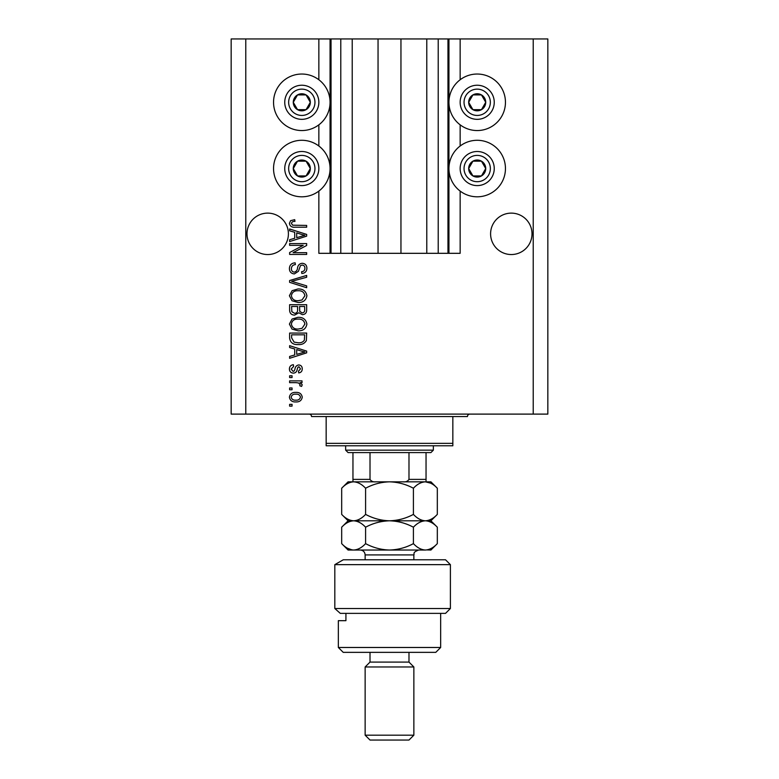 <?xml version="1.0" encoding="UTF-8"?>
<svg xmlns="http://www.w3.org/2000/svg" width="779" height="779" viewBox="0 0 779 779"><rect width="100%" height="100%" fill="white"/><g stroke="black" fill="none" stroke-linecap="round" stroke-linejoin="round"><path stroke-width="1.17" d="M352.225 38.95L352.225 253.321L378.049 253.321L378.049 38.95L318.854 38.95L318.854 79.75M318.854 124.825L318.854 146.014M318.854 191.079L318.854 253.321L331.036 253.321L331.036 38.95M340.783 38.95L340.783 253.321L331.036 253.321M352.225 253.321L340.783 253.321M378.049 253.321L400.951 253.321L400.951 38.95L378.049 38.95M438.217 38.95L438.217 253.321L447.964 253.321L447.964 38.95L426.775 38.95L426.775 253.321L400.951 253.321M426.775 38.95L400.951 38.95M438.217 253.321L426.775 253.321M447.964 38.95L448.938 38.95L448.938 253.321L447.964 253.321M460.146 191.079L460.146 253.321L448.938 253.321M533.226 38.95L533.226 414.107L547.841 414.107L547.841 38.95L460.146 38.95L460.146 79.75M460.146 124.825L460.146 146.014M460.146 38.95L448.938 38.95M532.008 233.836A20.702 20.702 0 0 0 511.306 213.125A20.702 20.702 0 0 0 490.595 233.836A20.702 20.702 0 0 0 511.306 254.538A20.702 20.702 0 0 0 532.008 233.836M288.405 233.836A20.702 20.702 0 0 0 267.694 213.125A20.702 20.702 0 0 0 246.992 233.836A20.702 20.702 0 0 0 267.694 254.538A20.702 20.702 0 0 0 288.405 233.836M477.196 74.034A28.258 28.258 0 0 0 448.938 102.292A28.258 28.258 0 0 0 477.196 130.551A28.258 28.258 0 0 0 505.454 102.292A28.258 28.258 0 0 0 477.196 74.034M477.196 140.288A28.258 28.258 0 0 1 505.454 168.546A28.258 28.258 0 0 1 477.196 196.805A28.258 28.258 0 0 1 448.938 168.546A28.258 28.258 0 0 1 477.196 140.288M301.804 130.551A28.258 28.258 0 0 1 273.546 102.292A28.258 28.258 0 0 1 301.804 74.034A28.258 28.258 0 0 1 330.062 102.292A28.258 28.258 0 0 1 301.804 130.551M301.804 196.805A28.258 28.258 0 0 0 330.062 168.546A28.258 28.258 0 0 0 301.804 140.288A28.258 28.258 0 0 0 273.546 168.546A28.258 28.258 0 0 0 301.804 196.805M303.197 245.356L289.622 245.356L289.622 243.584L306.673 243.584L306.673 245.463L293.079 252.659L306.673 252.659L306.673 254.431L289.622 254.431L289.622 252.532L303.197 245.356M294.365 273.916C291.151 273.604 289.496 271.813 289.399 268.551C289.622 264.957 291.541 263.059 295.153 262.844L295.377 264.617C292.885 264.85 291.55 266.204 291.395 268.706C291.375 270.751 292.349 271.9 294.316 272.144C296.293 271.618 297.374 270.196 297.539 267.888C297.987 265.113 299.555 263.584 302.223 263.292C305.222 263.545 306.78 265.201 306.897 268.239C306.741 271.482 305.037 273.225 301.804 273.478L301.58 271.705C303.713 271.55 304.823 270.41 304.901 268.297C304.93 266.369 304.024 265.298 302.184 265.064L300.451 265.62L298.435 271.287L294.365 273.916M306.673 287.724L289.622 282.349L289.622 280.518L306.673 275.415L306.673 277.246L291.619 281.336L306.673 285.883L306.673 287.724M289.399 295.738L292.076 290.703L297.919 288.98C302.992 288.775 305.981 291.025 306.897 295.747C306.011 300.373 303.089 302.612 298.133 302.486L292.008 300.752L289.399 295.738M289.399 324.083L292.076 319.049L297.919 317.326C302.992 317.121 305.981 319.38 306.897 324.093C306.011 328.719 303.089 330.968 298.133 330.832L292.008 329.098L289.399 324.083M294.715 349.002L289.622 347.522L289.622 345.672L306.673 351.115L306.673 352.848L289.622 358.301L289.622 356.451L294.715 354.961L294.715 349.002M292.057 406.132L289.622 406.132L289.622 404.359L292.057 404.359L292.057 406.132M533.226 414.107L231.159 414.107L231.159 38.95L245.775 38.95L245.775 414.107M318.854 38.95L245.775 38.95M295.952 401.925C292.252 402.159 290.07 400.572 289.399 397.163C290.061 393.804 292.193 392.217 295.825 392.402C299.457 392.207 301.6 393.794 302.242 397.163C301.619 400.484 299.516 402.071 295.952 401.925M292.057 389.743L289.622 389.743L289.622 387.971L292.057 387.971L292.057 389.743M296.049 382.655L289.622 382.655L289.622 380.882L302.018 380.882L302.018 382.655L300.042 382.655L302.242 384.748L301.58 386.423L299.808 385.761L300.032 384.553L298.581 382.976L296.049 382.655M292.057 377.562L289.622 377.562L289.622 375.79L292.057 375.79L292.057 377.562M293.401 373.131C290.83 372.946 289.496 371.544 289.399 368.944C289.535 366.451 290.859 365.039 293.391 364.718L293.605 366.49L291.171 369.061L293.099 371.359L294.219 370.96L294.91 369.285C295.202 366.821 296.478 365.37 298.708 364.942C301.035 365.176 302.213 366.481 302.242 368.866C302.203 371.232 301.025 372.586 298.698 372.917L298.484 371.145L300.47 368.934L298.961 366.714L297.929 367.269L297.218 369.256C296.916 371.641 295.64 372.937 293.401 373.131M298.24 344.561C293.196 344.873 290.314 342.711 289.622 338.076L289.622 333.052L306.673 333.052L306.361 340.569C304.579 343.51 301.872 344.844 298.24 344.561M294.628 315.115C291.317 314.969 289.652 313.246 289.622 309.954L289.622 304.706L306.673 304.706L306.673 309.993C306.653 312.856 305.232 314.414 302.388 314.667L298.815 312.769L294.628 315.115M294.715 232.298L289.622 230.808L289.622 228.968L306.673 234.411L306.673 236.134L289.622 241.587L289.622 239.747L294.715 238.257L294.715 232.298M289.399 223.339L290.606 220.671L294.715 219.659L294.939 221.431C293.089 221.217 291.911 221.879 291.395 223.417L292.68 225.189L306.673 225.423L306.673 227.195L295.095 227.195C291.872 227.536 289.973 226.251 289.399 223.339M300.47 397.115C299.837 394.943 298.289 393.96 295.825 394.174C293.323 393.96 291.774 394.972 291.171 397.212C291.813 399.384 293.371 400.357 295.825 400.153C298.328 400.357 299.876 399.345 300.47 397.115M301.668 351.193L296.711 349.586L296.711 354.377L304.901 351.981L301.668 351.193M304.677 334.824L291.619 334.824L291.619 337.862L294.102 342.117L298.269 342.789C300.84 343.033 302.865 342.176 304.346 340.228L304.677 334.824M304.901 324.103C304.17 320.49 301.833 318.825 297.899 319.098C294.228 318.991 292.057 320.646 291.395 324.064C292.106 327.589 294.365 329.254 298.182 329.059L302.038 328.319L304.901 324.103M304.677 306.478L299.584 306.478L299.749 311.347L302.106 312.895C304.092 312.661 304.949 311.493 304.677 309.37L304.677 306.478M297.597 306.478L291.619 306.478L291.833 311.707L294.618 313.343C296.75 313.148 297.744 311.951 297.597 309.74L297.597 306.478M304.901 295.757C304.17 292.144 301.833 290.479 297.899 290.752C294.228 290.635 292.057 292.3 291.395 295.718C292.106 299.243 294.365 300.908 298.182 300.713L302.038 299.973L304.901 295.757M301.668 234.479L296.711 232.872L296.711 237.673L304.901 235.277L301.668 234.479M309.185 106.548A8.53 8.53 0 0 0 297.539 94.902A8.53 8.53 0 0 0 297.539 109.673A8.53 8.53 0 0 0 309.185 106.548M308.192 105.983L310.324 102.292L306.069 94.902L297.539 94.902L293.274 102.292L297.539 109.673L306.069 109.673L308.192 105.983M287.032 93.762A17.05 17.05 0 0 1 310.324 87.521A17.05 17.05 0 0 1 316.566 110.813A17.05 17.05 0 0 1 293.274 117.054A17.05 17.05 0 0 1 287.032 93.762A17.05 17.05 0 0 0 293.274 117.054A17.05 17.05 0 0 0 316.566 110.813M310.324 102.292L306.069 94.902L297.539 94.902L293.274 102.292L297.539 109.673L306.069 109.673L310.324 102.292M484.587 106.548A8.53 8.53 0 0 0 472.931 94.902A8.53 8.53 0 0 0 472.931 109.673A8.53 8.53 0 0 0 484.587 106.548M483.593 105.983L485.726 102.292L481.461 94.902L472.931 94.902L468.676 102.292L472.931 109.673L481.461 109.673L483.593 105.983M462.434 93.762A17.05 17.05 0 0 1 485.726 87.521A17.05 17.05 0 0 1 491.968 110.813A17.05 17.05 0 0 1 468.676 117.054A17.05 17.05 0 0 1 462.434 93.762A17.05 17.05 0 0 0 468.676 117.054A17.05 17.05 0 0 0 491.968 110.813M485.726 102.292L481.461 94.902L472.931 94.902L468.676 102.292L472.931 109.673L481.461 109.673L485.726 102.292M484.587 172.811A8.53 8.53 0 0 0 472.931 161.165A8.53 8.53 0 0 0 472.931 175.937A8.53 8.53 0 0 0 484.587 172.811M483.593 172.237L485.726 168.546L481.461 161.165L472.931 161.165L468.676 168.546L472.931 175.937L481.461 175.937L483.593 172.237M462.434 160.026A17.05 17.05 0 0 1 485.726 153.784A17.05 17.05 0 0 1 491.968 177.076A17.05 17.05 0 0 1 468.676 183.318A17.05 17.05 0 0 1 462.434 160.026A17.05 17.05 0 0 0 468.676 183.318A17.05 17.05 0 0 0 491.968 177.076M485.726 168.546L481.461 161.165L472.931 161.165L468.676 168.546L472.931 175.937L481.461 175.937L485.726 168.546M309.185 172.811A8.53 8.53 0 0 0 297.539 161.165A8.53 8.53 0 0 0 297.539 175.937A8.53 8.53 0 0 0 309.185 172.811M308.192 172.237L310.324 168.546L306.069 161.165L297.539 161.165L293.274 168.546L297.539 175.937L306.069 175.937L308.192 172.237M287.032 160.026A17.05 17.05 0 0 1 310.324 153.784A17.05 17.05 0 0 1 316.566 177.076A17.05 17.05 0 0 1 293.274 183.318A17.05 17.05 0 0 1 287.032 160.026A17.05 17.05 0 0 0 293.274 183.318A17.05 17.05 0 0 0 316.566 177.076M306.069 175.937L310.324 168.546L306.069 161.165L297.539 161.165L293.274 168.546L297.539 175.937M309.107 414.107A2.434 2.434 0 0 1 311.542 416.541L326.158 416.541L326.158 443.339L452.842 443.339L452.842 416.541L326.158 416.541M469.893 414.107A2.434 2.434 0 0 0 467.458 416.541L452.842 416.541M452.842 443.339L452.842 445.773L326.158 445.773L326.158 443.339M433.348 450.155L430.914 452.589L348.086 452.589L345.652 450.155L433.348 450.155L433.348 445.773M345.652 450.155L345.652 445.773M426.045 452.589L426.045 480.935M403.064 481.831C405.703 482.152 407.67 481.344 408.985 479.387L426.045 479.387M408.985 452.589L408.985 479.387M370.015 452.589L370.015 479.387C371.33 481.344 373.307 482.152 375.936 481.831M352.955 452.589L352.955 481.831L352.955 479.387L370.015 479.387M445.53 559.78L450.398 564.648L334.814 564.648L343.276 559.78L445.53 559.78M440.661 647.476L435.782 652.354L343.218 652.354L338.339 647.476L440.661 647.476L440.661 613.375M408.985 662.092L370.015 662.092L365.137 666.97L413.863 666.97L408.985 662.092L408.985 652.354M413.863 735.181L408.985 740.05L370.015 740.05L365.137 735.181L413.863 735.181L413.863 666.97M365.137 735.181L365.137 666.97M370.015 662.092L370.015 652.354M345.925 613.375L345.925 620.678L338.339 620.678L345.925 620.678M338.339 647.476L338.339 620.678M340.296 613.375L334.814 608.506L450.398 608.506L445.53 613.375L340.296 613.375L334.814 608.506L334.814 564.648L343.276 559.78M413.406 488.238C417.135 484.226 421.118 482.094 425.363 481.831C429.56 482.074 433.552 484.207 437.321 488.238L437.321 514.393C433.601 518.405 429.609 520.538 425.363 520.8C421.166 520.557 417.184 518.424 413.406 514.393L413.406 488.238C405.869 484.207 397.894 482.074 389.5 481.831C381.009 482.094 373.034 484.226 365.594 488.238L365.594 514.393C361.846 518.415 357.863 520.547 353.637 520.8C349.401 520.538 345.418 518.405 341.679 514.393L341.679 488.238C345.428 484.217 349.411 482.084 353.637 481.831C357.873 482.084 361.855 484.226 365.594 488.238M413.406 514.393C405.966 518.405 397.991 520.538 389.5 520.8C381.106 520.557 373.131 518.424 365.594 514.393M430.68 483.165L425.363 481.831L348.086 481.831L341.679 488.238M437.321 514.393L430.914 520.8L348.086 520.8L341.679 514.393M437.321 488.238L430.914 481.831L425.363 481.831M425.363 520.8C429.56 521.044 433.552 523.186 437.321 527.208L437.321 543.635C433.601 547.637 429.609 549.77 425.363 550.032L348.086 550.032L341.679 543.635L341.679 527.208C345.428 523.196 349.411 521.063 353.637 520.8C357.853 521.063 361.836 523.196 365.594 527.208C373.034 523.206 381.009 521.073 389.5 520.8C397.894 521.044 405.869 523.186 413.406 527.208C417.135 523.206 421.118 521.073 425.363 520.8M437.321 543.635L430.914 550.032L426.921 549.916M425.363 550.032C421.166 549.789 417.184 547.656 413.406 543.635C405.966 547.637 397.991 549.77 389.5 550.032C381.106 549.789 373.131 547.656 365.594 543.635C361.846 547.647 357.863 549.779 353.637 550.032C349.42 549.779 345.438 547.647 341.679 543.635M347.492 548.25L352.079 549.916M365.594 543.635L365.594 527.208M413.406 543.635L413.406 527.208M330.062 38.95L330.062 253.321M313.197 108.865A13.155 13.155 0 0 0 308.377 90.9A13.155 13.155 0 0 0 290.411 95.71A13.155 13.155 0 0 0 295.222 113.676A13.155 13.155 0 0 0 313.197 108.865M488.589 108.865A13.155 13.155 0 0 0 483.778 90.9A13.155 13.155 0 0 0 465.803 95.71A13.155 13.155 0 0 0 470.623 113.676A13.155 13.155 0 0 0 488.589 108.865M488.589 175.129A13.155 13.155 0 0 0 483.778 157.154A13.155 13.155 0 0 0 465.803 161.974A13.155 13.155 0 0 0 470.623 179.939A13.155 13.155 0 0 0 488.589 175.129M313.197 175.129A13.155 13.155 0 0 0 308.377 157.154A13.155 13.155 0 0 0 290.411 161.974A13.155 13.155 0 0 0 295.222 179.939A13.155 13.155 0 0 0 313.197 175.129M413.863 559.78L413.863 554.911L365.137 554.911C364.854 551.951 363.228 550.325 360.268 550.032M450.398 608.506L450.398 564.648M430.914 520.8L437.321 527.208M348.086 520.8L341.679 527.208M365.137 559.78L365.137 554.911M413.863 554.911C414.749 553.713 411.925 552.554 418.732 550.032"/></g></svg>
